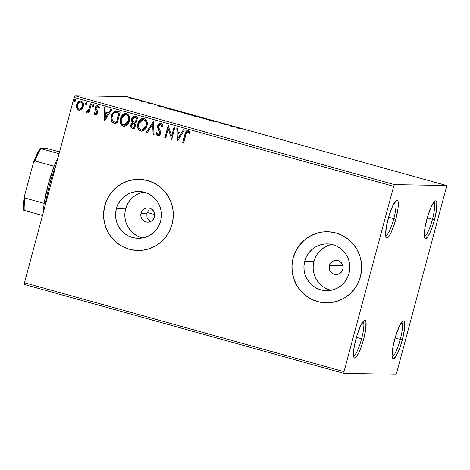 <?xml version="1.0" encoding="UTF-8"?>
<svg xmlns="http://www.w3.org/2000/svg" width="470" height="470" viewBox="0 0 470 470"><rect width="100%" height="100%" fill="white"/><g stroke="black" fill="none" stroke-linecap="round" stroke-linejoin="round"><path stroke-width="0.7" d="M393.795 218.656A17.784 3.408 105.5 0 0 395.211 201.53A17.784 3.408 -74.5 0 1 393.795 218.656L388.59 217.205L393.795 218.656A17.784 3.408 -74.5 0 1 385.688 235.752A17.784 3.408 105.5 0 0 393.795 218.656L395.828 219.126L393.795 218.656M388.097 218.996A19.564 3.748 -74.5 0 1 396.398 200.379A19.564 3.748 -74.5 0 1 395.828 219.126L393.596 226.346L391.122 232.456L388.766 236.528L386.904 237.938L386.246 237.562L385.606 234.718L386.452 226.223L389.154 215.319L392.803 205.672L396.169 200.537L397.021 200.191L397.679 200.561L398.113 201.648L397.984 208.633L395.828 219.126A19.564 3.748 -74.5 0 1 386.117 237.35A19.564 3.748 -74.5 0 1 388.097 218.996M361.612 338.77A17.784 3.408 105.5 0 0 363.022 321.645A17.784 3.408 -74.5 0 1 361.612 338.77L356.407 337.319L361.612 338.77A17.784 3.408 -74.5 0 1 353.505 355.866A17.784 3.408 105.5 0 0 361.612 338.77L363.645 339.24L361.612 338.77M355.913 339.111A19.564 3.748 -74.5 0 1 364.215 320.493A19.564 3.748 -74.5 0 1 363.645 339.24L361.412 346.461L358.933 352.571L356.583 356.642L354.721 358.052L354.063 357.676L353.422 354.832L354.268 346.337L356.971 335.427L360.619 325.781L363.986 320.652L364.838 320.299L365.49 320.675L365.93 321.762L365.801 328.741L363.645 339.24A19.564 3.748 -74.5 0 1 353.928 357.464A19.564 3.748 -74.5 0 1 355.913 339.111M400.276 339.422A17.784 3.408 105.5 0 0 401.691 322.297A17.784 3.408 -74.5 0 1 400.276 339.422L395.07 337.977L400.276 339.422A17.784 3.408 -74.5 0 1 392.168 356.524A17.784 3.408 105.5 0 0 400.276 339.422L402.308 339.898L400.276 339.422M394.577 339.763A19.564 3.748 -74.5 0 1 402.878 321.151A19.564 3.748 -74.5 0 1 402.308 339.898L400.076 347.113L397.602 353.223L395.247 357.294L393.384 358.704L392.726 358.328L392.086 355.49L392.932 346.995L395.634 336.085L399.283 326.438L402.649 321.304L403.501 320.957L404.159 321.333L404.594 322.42L404.464 329.399L402.308 339.898A19.564 3.748 -74.5 0 1 392.597 358.122A19.564 3.748 -74.5 0 1 394.577 339.763M432.459 219.308A17.784 3.408 105.5 0 0 433.875 202.182A17.784 3.408 -74.5 0 1 432.459 219.308L427.259 217.863L432.459 219.308A17.784 3.408 -74.5 0 1 424.351 236.41A17.784 3.408 105.5 0 0 432.459 219.308L434.491 219.784L432.459 219.308M426.76 219.655A19.564 3.748 -74.5 0 1 435.067 201.037A19.564 3.748 -74.5 0 1 434.491 219.784L432.265 227.004L429.786 233.108L427.436 237.18L425.567 238.596L424.909 238.22L424.275 235.376L425.121 226.881L427.823 215.971L431.466 206.324L434.832 201.195L435.684 200.843L436.342 201.219L436.777 202.306L436.654 209.285L434.491 219.784A19.564 3.748 -74.5 0 1 424.78 238.008A19.564 3.748 -74.5 0 1 426.76 219.655M149.348 220.783L146.963 217.416L146.828 213.286L141.035 213.192A7.115 6.974 91 0 1 147.88 207.946A7.115 6.974 91 0 1 154.489 216.934L153.273 219.414L151.217 221.235L148.638 222.116L145.923 221.922L143.485 220.689L141.705 218.591L140.841 215.959L141.035 213.192L142.251 210.707L144.302 208.886L146.887 208.004L149.601 208.198L152.033 209.438L153.819 211.529L154.677 214.161L154.489 216.934A7.115 6.974 91 0 1 147.639 222.175A7.115 6.974 91 0 1 141.035 213.192L146.828 213.286L146.963 217.416L148.344 219.825L150.365 221.446M143.52 192.06A23.406 22.942 -89 0 0 125.631 208.903L116.378 208.745A23.406 22.942 91 0 1 138.903 191.501A23.406 22.942 91 0 1 160.64 221.059L159.036 225.347L156.639 229.237L153.549 232.568L149.877 235.223L145.776 237.103L141.388 238.126L136.893 238.255L132.458 237.485L128.257 235.852L124.45 233.408L121.184 230.259L118.581 226.517L116.748 222.328L115.743 217.857L115.62 213.268L116.378 208.745L117.982 204.462L120.379 200.572L123.469 197.241L127.135 194.586L131.242 192.706L135.63 191.684L140.125 191.554L144.56 192.324L148.761 193.957L152.568 196.395L155.834 199.55L158.437 203.293L160.27 207.476L161.269 211.952L161.398 216.535L160.64 221.059A23.406 22.942 91 0 1 138.11 238.308A23.406 22.942 91 0 1 116.378 208.745L125.631 208.903A23.406 22.942 -89 0 0 142.745 237.902M331.879 244.459A23.406 22.942 -89 0 0 313.984 261.302L304.736 261.15A23.406 22.942 91 0 1 327.261 243.901A23.406 22.942 91 0 1 348.998 273.464L347.395 277.747L344.998 281.636L341.907 284.973L338.236 287.628L334.129 289.502L329.746 290.525L325.252 290.654L320.816 289.884L316.615 288.251L312.809 285.813L309.542 282.658L306.939 278.921L305.101 274.733L304.102 270.256L303.978 265.673L304.736 261.15L306.34 256.861L308.737 252.978L311.827 249.641L315.493 246.985L319.6 245.111L323.989 244.089L328.483 243.954L332.919 244.723L337.119 246.356L340.926 248.8L344.193 251.949L346.795 255.692L348.628 259.881L349.627 264.351L349.751 268.94L348.998 273.464A23.406 22.942 91 0 1 326.468 290.707A23.406 22.942 91 0 1 304.736 261.15L313.984 261.302A23.406 22.942 -89 0 0 331.103 290.307M327.549 231.739A35.573 34.868 -89 0 0 327.467 231.739A35.573 34.868 -89 0 0 293.233 257.948L293.163 257.948A35.573 34.868 91 0 1 327.396 231.739A35.573 34.868 91 0 1 360.431 276.66L361.577 269.786L361.389 262.818L359.873 256.021L357.082 249.652L353.129 243.965L348.164 239.177L342.377 235.47L335.991 232.985L329.253 231.822L322.42 232.016L315.752 233.572L309.513 236.422L303.937 240.458L299.237 245.528L295.601 251.432L293.163 257.948L292.011 264.822L292.199 271.789L293.721 278.593L296.511 284.955L300.465 290.642L305.43 295.43L311.216 299.137L317.603 301.623L324.341 302.786L331.174 302.592L337.836 301.035L344.075 298.186L349.656 294.149L354.351 289.079L357.993 283.175L360.431 276.66A35.573 34.868 91 0 1 326.192 302.868A35.573 34.868 91 0 1 293.163 257.948L293.233 257.948A35.573 34.868 -89 0 0 326.262 302.874A35.573 34.868 -89 0 0 326.368 302.874M139.19 179.34A35.573 34.868 -89 0 0 139.114 179.34A35.573 34.868 -89 0 0 104.875 205.549L104.804 205.543A35.573 34.868 91 0 1 139.044 179.334A35.573 34.868 91 0 1 172.073 224.261L173.219 217.387L173.03 210.413L171.515 203.616L168.724 197.253L164.77 191.566L159.806 186.778L154.019 183.071L147.633 180.586L140.894 179.417L134.062 179.616L127.399 181.167L121.154 184.023L115.579 188.059L110.885 193.123L107.242 199.027L104.804 205.543L103.659 212.422L103.846 219.39L105.362 226.188L108.153 232.55L112.107 238.237L117.071 243.025L122.858 246.738L129.244 249.223L135.983 250.387L142.815 250.187L149.478 248.636L155.723 245.787L161.298 241.75L165.992 236.68L169.635 230.776L172.073 224.261A35.573 34.868 91 0 1 137.833 250.469A35.573 34.868 91 0 1 104.804 205.543L104.875 205.549A35.573 34.868 -89 0 0 137.904 250.469A35.573 34.868 -89 0 0 138.01 250.469M342.841 269.334A7.115 6.974 91 0 1 335.997 274.574A7.115 6.974 91 0 1 329.388 265.591L342.906 265.82L329.388 265.591A7.115 6.974 91 0 1 336.238 260.351A7.115 6.974 91 0 1 342.841 269.334L341.631 271.819L339.575 273.64L336.99 274.521L334.276 274.327L331.844 273.088L330.058 270.99L329.2 268.358L329.388 265.591L330.604 263.106L332.66 261.285L335.239 260.404L337.959 260.597L340.392 261.837L342.172 263.934L343.035 266.566L342.841 269.334M24.369 284.485L343.905 373.38L395.922 374.261L396.739 372.551L446.394 187.236L446.5 185.515L394.477 184.634L74.942 95.739L126.965 96.62L446.5 185.515L394.477 184.634L393.666 186.343L344.011 371.658L24.475 282.764L74.131 97.449L393.666 186.343L344.011 371.658L343.905 373.38L395.922 374.261L396.739 372.551L446.394 187.236L446.5 185.515L126.965 96.62L74.942 95.739L74.131 97.449L24.475 282.764L24.369 284.485L24.475 282.764L344.011 371.658L343.905 373.38L24.369 284.485M81.504 109.375L82.579 108.077L83.384 105.715L83.208 103.306L82.456 101.89L81.11 101.068L79.536 101.079L77.186 103.165L76.481 105.074L76.416 107.201L76.927 108.74L77.973 109.851L79.43 110.256L80.887 109.833L83.219 106.508C83.913 104.023 83.208 102.207 81.11 101.068L80.37 100.956L76.581 104.663L76.622 108.029L78.672 110.15L81.504 109.375M91.333 104.076L90.428 103.823L88.689 109.745L87.502 111.19L86.533 111.014L85.851 111.825L86.274 112.242L87.308 112.236L88.419 111.308L88.072 112.6L88.983 112.853L91.333 104.076L90.428 103.823L88.689 109.745L85.851 111.825L86.885 112.359L88.419 111.308L88.072 112.6L88.983 112.853L91.333 104.076M95.68 114.809L97.02 114.051L97.672 112.218L97.507 111.085L96.127 108.823L96.221 107.677L97.372 106.784L98.618 108.088L99.358 107.419L98.8 106.355L97.366 105.65L96.003 106.29L95.146 108.071L95.287 109.581L96.632 111.866L96.479 113.111L95.445 113.658L94.535 112.412L93.8 113.017L94.711 114.486L95.357 114.756L93.941 113.023L95.216 114.751L95.757 114.815M117.424 111.337L114.78 111.278L113.053 112.547L111.678 114.892L110.985 118.323L111.184 120.208L112.318 122.253L116.942 124.109L120.161 112.095L115.961 111.102L111.343 115.931C110.55 118.358 110.926 120.514 112.471 122.4L116.942 124.109L120.161 112.095L117.424 111.337M137.669 116.965L133.762 116.337L132.481 117.247L131.624 118.945L131.577 120.919L132.657 122.535L131.124 124.08L130.778 126.571L131.7 128.052L134.449 128.98L137.669 116.965L134.585 116.202L131.624 118.945C131.224 120.379 131.571 121.577 132.657 122.535L130.871 124.785C130.378 126.683 131.018 127.922 132.781 128.516L134.449 128.98L137.669 116.965M153.514 121.377L146.37 132.293L147.357 132.569L152.662 124.25L153.085 134.162L154.066 134.438L153.361 121.331L146.37 132.293L147.357 132.569L152.662 124.25L153.085 134.162L154.066 134.438L153.514 121.377M174.041 127.088L171.644 136.024L168.154 125.449L164.935 137.457L165.839 137.71L168.242 128.751L171.726 139.349L174.946 127.335L174.041 127.088L171.644 136.024L168.154 125.449L164.935 137.457L165.839 137.71L168.242 128.751L171.726 139.349L174.946 127.335L174.041 127.088M188.2 130.695C186.232 130.819 185.139 132.023 184.916 134.303L182.742 142.416L183.653 142.663L186.637 132.44L188.029 131.982L189.345 133.492L190.05 132.699L189.339 131.477L188.029 130.654L186.866 130.789L185.867 131.706L182.742 142.416L183.653 142.663L185.791 134.673C185.909 133.127 186.608 132.211 187.877 131.929L189.345 133.492L190.05 132.699L187.818 130.613M177.46 140.941L184.451 129.984L183.47 129.708L181.226 133.221L177.918 132.299L177.742 128.116L176.755 127.84L177.46 140.941L184.451 129.984L183.47 129.708L181.226 133.221L177.918 132.299L177.742 128.116L176.755 127.84L177.46 140.941M158.143 135.818L157.62 135.754C159.118 135.836 160.07 135.096 160.47 133.539L160.499 131.577L158.59 127.235L158.607 125.972L160.94 124.397L161.915 125.449L162.244 126.912L160.799 124.391L162.109 126.912L163.008 126.506C163.002 124.926 162.356 123.81 161.063 123.146L158.913 123.728L157.709 125.702L157.714 127.999L159.636 132.47L159.342 133.85L158.502 134.537L157.456 134.22L156.792 132.546L155.887 133.086L156.398 134.684L157.62 135.754L159.471 135.26L160.57 133.051L160.388 131.23L158.59 127.235L158.901 125.279L159.712 124.509L160.799 124.391L161.774 125.449L162.109 126.912L163.008 126.506L162.273 124.039L160.687 123.07M146.94 125.942L147.257 123.733L146.94 121.53L145.077 118.857L143.532 118.311L141.905 118.481L140.048 119.656L138.691 121.407L137.739 124.027L137.604 126.835L138.268 128.98L139.743 130.625L141.852 131.189L143.914 130.478L145.87 128.428L146.94 125.942C147.897 122.535 146.94 120.026 144.073 118.416L143.15 118.281L137.869 123.481C136.882 126.929 137.845 129.456 140.759 131.065L141.635 131.189L146.94 125.942M129.432 121.072L129.749 118.863L129.432 116.66L127.57 113.987L126.025 113.44L124.397 113.611L122.541 114.78L121.184 116.537L120.232 119.157L120.097 121.965L120.761 124.109L122.235 125.754L124.344 126.318L126.407 125.608L128.363 123.557L129.432 121.072C130.39 117.665 129.432 115.156 126.565 113.546L125.643 113.411L120.361 118.61C119.374 122.059 120.338 124.585 123.252 126.195L124.127 126.318L129.432 121.072M104.716 120.708L111.707 109.745L110.72 109.469L108.482 112.982L105.174 112.066L104.998 107.877L104.011 107.601L104.563 120.667L111.707 109.745L110.72 109.469L108.482 112.982L105.174 112.066L104.998 107.877L104.011 107.601L104.716 120.708M93.489 104.51L92.461 105.304L92.948 106.514L94.006 105.544L93.788 104.698L93.136 104.516L92.461 105.304L92.649 106.326L93.301 106.508L93.912 105.891L93.319 104.487M86.545 102.578L85.522 103.371L86.233 104.599L87.032 103.788L87.021 103.077L86.368 102.554L85.658 103.036L85.528 104.082L86.092 104.599L87.032 103.788L86.38 102.554M74.93 101.45L75.711 100.639L75.523 99.617L74.566 99.611L74.148 100.58L74.689 101.432L75.576 100.974L75.059 99.405M136.435 99.581L129.726 97.731L136.57 99.552M144.272 101.526L139.337 100.615L142.475 101.496L144.272 101.526L139.337 100.615L142.475 101.496L144.272 101.526M148.72 103.241L150.97 103.723L149.395 103.048L152.362 103.829L148.426 102.783L150 103.476L147.227 102.76L148.72 103.241L152.362 103.829L148.314 102.777L150 103.476L148.72 103.241M164.659 107.507L170.639 109.504L173.101 109.545L164.659 107.507L170.639 109.504L173.101 109.545L164.435 107.548M184.775 112.976L185.991 113.54L184.358 113.246L188.147 114.375L190.608 114.416L184.775 112.976L186.008 113.481L184.393 113.264L188.147 114.375L190.608 114.416L184.687 112.994M206.453 118.822L200.067 117.694L205.784 118.793L207.769 119.832L206.453 118.822L206.348 119.227L206.301 118.781L200.067 117.694L205.784 118.793L207.769 119.832L206.453 118.822M226.981 124.532L225.148 124.503L221.094 122.899L218.632 122.858L221.376 123.14L225.424 124.744L227.885 124.785L225.148 124.503L221.3 122.952L218.632 122.858L221.376 123.14L225.424 124.744L227.885 124.785L226.981 124.532M238.983 128.093L243.061 129.068L238.883 127.91L236.445 127.811L237.35 128.063L243.061 129.068L238.102 127.84L236.445 127.811L237.35 128.063L238.983 128.093M231.164 126.342L237.397 127.435L229.695 125.29L231.011 126.301L237.397 127.435L229.695 125.29L231.011 126.301L231.24 125.989L231.146 126.336M210.83 120.203L213.098 121.184L211.336 120.843L214.014 121.436L211.735 120.449L216.094 121.63L210.901 120.203L213.133 121.184L209.479 120.214L211.612 120.919L214.085 121.43L212.041 120.49L216.094 121.63L210.83 120.203L210.566 120.902M200.255 117.418L196.995 116.178L191.143 115.062L200.255 117.418L196.73 116.102L191.026 114.909L195.015 116.302L200.449 117.383M182.748 112.547L179.487 111.308L173.636 110.192L182.748 112.547L179.223 111.231L173.518 110.039L177.507 111.431L182.942 112.512M158.413 106.103L164.647 107.195L156.951 105.051L158.261 106.061L164.647 107.195L156.951 105.051L158.413 106.103M146.969 102.319L146.417 102.113M140.025 100.386L138.491 99.969L140.054 100.38M127.194 96.82L128.727 97.237L127.164 96.826M149.013 209.79L148.056 210.801L149.013 209.79M147.321 211.982L146.828 213.286L147.321 211.982M134.132 179.616L127.47 181.173L121.225 184.023L115.649 188.059L110.955 193.129M107.313 199.033L104.875 205.549L103.723 212.422M103.917 219.39L105.433 226.188L108.223 232.556L112.177 238.237L117.142 243.031M122.929 246.738L129.315 249.223L136.053 250.387M322.49 232.016L315.822 233.572L309.583 236.422L304.008 240.458L299.308 245.528M295.671 251.432L293.233 257.948L292.082 264.822M292.269 271.795L293.791 278.593L296.582 284.955L300.536 290.642L305.5 295.43M311.287 299.137L317.673 301.623L324.412 302.792M328.853 245.264L324.747 247.138L321.075 249.799L317.984 253.13M315.593 257.019L313.984 261.302L313.231 265.826M313.355 270.414L314.354 274.885L316.187 279.074L318.789 282.817L322.056 285.966M325.863 288.41L330.069 290.043M140.495 192.864L136.388 194.739L132.722 197.394L129.626 200.731M127.235 204.614L125.631 208.903L124.873 213.427M124.996 218.015L125.995 222.486L127.834 226.675L130.431 230.417L133.703 233.567M137.51 236.005L141.711 237.644M150.794 208.651L150.142 208.986M230.576 125.966L230.682 125.566L230.576 125.966M230.999 126.289L231.105 125.89L230.999 126.289M231.681 126.33L233.772 126.694L231.681 126.33M206.213 119.121L206.301 118.781L206.213 119.121M194.692 116.143L192.095 115.15L199.351 117.165L194.674 116.208L191.936 115.203L193.628 115.397L199.497 117.118L194.692 116.143M191.748 115.867L192.095 115.15M199.321 117.823L199.351 117.165M188.235 113.822L189.387 114.398L185.685 113.229L189.451 114.157L188.47 114.38L185.674 113.282L188.223 113.816M187.495 114.128L185.233 113.44L187.495 114.128M177.184 111.273L174.587 110.28L181.843 112.295L177.167 111.337L174.429 110.333L176.121 110.526L181.99 112.248L177.184 111.273M174.241 110.996L174.587 110.28M181.814 112.953L181.843 112.295M171.944 109.287L169.97 109.316L165.563 107.759L171.944 109.287L169.987 109.257L165.393 107.818L171.944 109.287M157.826 105.727L157.938 105.327L157.826 105.727M158.249 106.05L158.355 105.65L158.249 106.05M158.936 106.091L161.022 106.455L158.936 106.091M145.459 101.902L146.006 102.108M132.399 98.641L135.53 99.329L132.387 98.694L130.595 98.019L131.723 98.148L135.63 99.293L132.399 98.641M128.704 97.237L128.157 97.032M165.199 108.476L165.563 107.759M135.454 99.992L135.53 99.329M130.407 98.688L130.701 97.983M393.666 186.343L74.131 97.449L74.942 95.739L394.477 184.634L393.666 186.343M185.415 133.092L185.057 134.303L187.742 130.613M189.486 133.498L188.564 132.27L187.706 131.9M187.554 131.923L187.877 131.929M188.018 131.929L189.275 133.175M188.006 130.631L186.672 130.989L185.791 132.105M177.484 140.912L176.896 127.881L177.484 140.912M181.367 133.221L183.588 129.744L181.367 133.221M178.306 138.027L180.65 134.35L177.977 133.639L180.65 134.35L178.165 138.027L177.977 133.639L180.509 134.344L178.306 138.027M171.738 139.314L168.242 128.751L171.738 139.314M165.851 137.675L164.935 137.457L168.284 125.484L165.076 137.463L165.851 137.675M171.785 136.024L174.17 127.123L171.785 136.024M157.62 135.754L156.028 133.092L157.62 135.754L158.073 135.818M158.102 134.526L159.694 133.339L157.961 134.526L156.792 132.546L155.887 133.086L156.81 132.622L156.028 133.092L156.539 134.69L157.374 135.601L158.249 135.824M158.32 134.567L157.961 134.526M159.424 131.629L159.694 133.339L159.565 131.635L158.625 130.125L159.424 131.629M161.063 123.146C159.324 123.052 158.202 123.904 157.709 125.702L158.766 130.125L157.709 125.702L160.617 123.07M160.059 123.152L158.302 124.621L157.703 126.859M157.703 126.853L158.032 128.557L159.377 131.248M159.453 131.4L159.606 133.603L158.372 134.573M154.066 134.397L153.085 134.162L152.662 124.25L153.226 134.162L154.066 134.397M147.374 132.54L146.37 132.293L153.484 121.366L146.511 132.299L147.374 132.54M141.693 131.189L140.9 131.065C137.986 129.462 137.023 126.929 138.01 123.481L143.227 118.281M139.878 130.625L141.441 131.171M143.673 118.311L141.693 118.628M141.071 118.969L138.591 121.871M138.362 122.406L137.675 125.713L137.986 127.94M138.403 128.968L138.638 129.379M139.032 129.902L139.355 130.231M143.479 119.574L144.713 120.014L145.859 121.342L146.358 124.826L145.512 127.37L144.431 128.792L142.933 129.732L141.629 129.908M141.805 129.92L146.17 125.696C146.946 122.975 146.194 120.966 143.914 119.662L143.773 119.656C146.053 120.96 146.804 122.975 146.029 125.696L141.734 129.92L141.053 129.82C138.75 128.498 137.992 126.471 138.773 123.733L143.05 119.55L143.914 119.662L143.121 119.55M131.089 127.147L131.841 128.052L134.455 128.945L132.922 128.516C131.159 127.928 130.519 126.683 131.007 124.785L132.798 122.535C131.712 121.577 131.365 120.385 131.764 118.951L134.655 116.208M134.831 116.208L133.075 116.813M133.081 116.807L132.616 117.259M132.258 117.758L131.641 120.502L132.798 122.535L131.265 124.08L130.918 126.577M131.718 120.919L131.882 121.389M132.123 121.824L132.434 122.206M134.162 117.529L136.57 117.947L135.378 122.412L133.374 121.742L132.528 119.198L134.397 117.488L136.57 117.947L135.395 117.659L136.429 117.947L135.378 122.412L136.57 117.947L135.237 122.412L133.233 121.636L132.452 120.273L132.922 118.346L134.485 117.494M134.626 117.494L135.084 117.553M133.286 123.404L135.043 123.645L134.015 127.493L132.934 127.235C131.864 126.882 131.483 126.142 131.782 125.014L133.55 123.363L134.585 123.516L133.621 123.363M134.444 123.516L135.043 123.645L134.444 123.516L134.902 123.645L134.015 127.493L135.043 123.645L133.874 127.493L132.287 126.953L131.676 125.725L132.135 124.203L133.151 123.398L134.444 123.516M124.186 126.318L123.393 126.195C120.479 124.591 119.515 122.059 120.502 118.61L125.719 113.411M122.37 125.754L123.933 126.301M126.166 113.44L124.186 113.758M123.563 114.098L121.084 117.001M120.855 117.535L120.167 120.843L120.479 123.07M120.896 124.098L121.131 124.509M121.524 125.032L121.848 125.361M125.972 114.704L127.605 115.456L128.68 117.3L128.927 119.063L128.533 121.26M128.386 121.683L126.371 124.374L124.121 125.038M124.297 125.049L128.662 120.825C129.438 118.105 128.686 116.096 126.407 114.792L126.266 114.786C128.545 116.09 129.297 118.105 128.522 120.825L124.227 125.049L123.545 124.95C121.242 123.628 120.485 121.601 121.266 118.863L125.543 114.68L126.407 114.792L125.613 114.68M116.102 111.102L113.975 111.807L112.541 113.429L111.484 115.937L111.132 118.84L111.613 121.025L112.612 122.4L116.948 124.074L112.612 122.4C111.067 120.514 110.691 118.364 111.484 115.937L116.037 111.102M113.564 112.16L113.188 112.553M112.906 122.629L113.223 122.823M116.219 112.43L117.477 112.647M115.444 112.436L119.063 113.076L117.947 112.806L118.922 113.076L116.366 122.623L113.393 121.495L112.254 119.991L111.989 117.571L113.123 114.134L114.416 112.818L115.444 112.436L119.063 113.076L116.507 122.623L119.063 113.076L116.507 122.623L113.252 121.395C111.925 119.915 111.59 118.176 112.248 116.19C112.641 114.281 113.705 113.029 115.444 112.436L115.896 112.412M118.088 112.806L115.585 112.436M104.734 120.673L104.152 107.642L104.734 120.673M108.623 112.988L110.844 109.504L108.623 112.988M105.556 117.794L107.906 114.11L105.233 113.405L107.906 114.11L105.421 117.788L105.233 113.405L107.765 114.11L105.556 117.794M95.586 113.664L96.779 112.724L95.445 113.658L94.535 112.412L93.8 113.017L94.564 112.506L94.047 113.294L95.557 114.798M96.632 111.866L96.638 112.724L96.773 111.866L95.968 110.709L96.632 111.866M95.157 109.158L96.109 110.709L95.157 109.158L95.363 107.718L95.157 109.158M95.216 114.751C96.45 114.833 97.231 114.222 97.554 112.929L97.625 111.496L96.127 108.823L96.138 107.924L97.625 106.819L98.412 107.325L98.759 108.088L97.625 106.819L98.618 108.088L99.358 107.419L97.384 105.65M97.813 105.715C96.456 105.633 95.592 106.302 95.222 107.718L95.363 107.718C95.733 106.308 96.597 105.638 97.954 105.715M94.165 113.558L95.087 114.651M97.507 105.65L96.144 106.29L95.363 107.718L95.351 109.375L96.832 112.295L96.62 113.111L95.792 113.687M95.704 106.872L95.504 107.283M93.454 104.487L92.602 105.304L93.624 104.51M92.614 106.014L92.79 106.332M88.989 112.818L88.072 112.6L88.419 111.308L88.213 112.606L88.989 112.818M86.815 112.359L85.851 111.825L86.609 111.09L85.992 111.825L86.457 112.318M87.038 111.284L88.83 109.751L90.557 103.858L88.83 109.751L87.908 111.02L87.038 111.284M86.509 102.56L85.663 103.371L86.686 102.583M85.669 104.087L85.846 104.399M79.436 110.256L78.672 110.15L76.622 108.029L76.581 104.663L80.446 100.956L79.43 101.173M78.108 109.851L79.571 110.256M78.942 101.426L78.32 101.919M77.879 102.378L76.833 104.275L76.487 106.349L76.763 108.029L77.573 109.434M80.376 102.078L80.67 102.09M79.107 109.075C80.881 109.069 81.997 108.129 82.456 106.249L82.456 106.249C82.996 104.405 82.497 103.036 80.963 102.149L80.822 102.143C82.356 103.036 82.855 104.405 82.315 106.249C81.856 108.123 80.74 109.069 78.966 109.075C77.444 108.147 76.951 106.761 77.485 104.904C77.944 103.036 79.054 102.119 80.822 102.143L81.95 102.789L82.491 103.858L82.526 105.956L81.281 108.347L79.401 109.134M80.963 102.149L82.35 103.852L82.315 106.249L81.14 108.347L79.26 109.134L77.667 107.888L77.415 105.204L78.649 102.824L79.653 102.184L80.822 102.143M79.495 109.14L78.966 109.075M74.689 101.432L74.342 100.222L74.859 101.455M75.224 99.429L74.201 100.222L75.365 99.434M75.188 99.411L74.289 100.58L75.006 101.455M74.354 100.938L74.524 101.25M177.977 133.639L180.509 134.344L178.165 138.027L177.977 133.639M138.773 123.733L139.437 122.059L140.906 120.302L142.457 119.603L144.19 119.803L145.718 121.342L146.24 123.04L146.135 125.261L145.371 127.37L144.29 128.792L142.792 129.732L141.488 129.902L140.248 129.456L138.75 127.288L138.773 123.733M121.266 118.863L121.93 117.189L123.398 115.432L124.95 114.727L126.683 114.933L128.21 116.472L128.733 118.17L128.627 120.391L127.864 122.494L126.783 123.921L125.284 124.861L123.98 125.032L122.74 124.585L121.242 122.417L121.266 118.863M105.233 113.405L107.765 114.11L105.421 117.788L105.233 113.405M58.074 157.38A37.347 7.156 105.5 0 0 54.132 166.268A37.347 7.156 105.5 0 0 48.105 184.816L49.432 185.274A39.127 7.497 -74.5 0 1 55.924 165.417A39.127 7.497 105.5 0 0 49.432 185.274L50.519 185.579L49.432 185.274A39.127 7.497 105.5 0 0 45.267 205.179A39.127 7.497 -74.5 0 1 49.432 185.274L48.105 184.816L54.132 166.268A37.347 7.156 -74.5 0 1 58.074 157.38M147.11 212.446L154.718 214.567L147.11 212.446M44.186 203.393L48.105 184.816A37.347 7.156 105.5 0 0 44.186 203.393A37.347 7.156 105.5 0 0 43.346 212.34A37.347 7.156 -74.5 0 1 44.186 203.393L25.016 198.058L24.563 195.69L33.394 162.743L34.962 160.94L54.132 166.268L34.962 160.94A37.347 7.156 -74.5 0 1 40.79 148.655L46.953 148.496L59.549 151.886L46.953 148.496L40.209 148.379A36.284 6.95 105.5 0 0 33.394 162.743L38.575 151.129L40.209 148.379L40.79 148.655A37.347 7.156 105.5 0 0 34.962 160.94L33.394 162.743L24.563 195.69A36.284 6.95 105.5 0 0 23.653 210.155L42.5 215.507L24.234 210.425A37.347 7.156 -74.5 0 1 25.016 198.058A37.347 7.156 105.5 0 0 24.234 210.425L23.653 210.155L23.5 207.376L24.563 195.69L25.016 198.058L44.186 203.393M59.05 153.737L40.79 148.655L59.05 153.737M211.688 120.461L211.5 121.148M148.244 102.789L148.056 103.476"/></g></svg>
